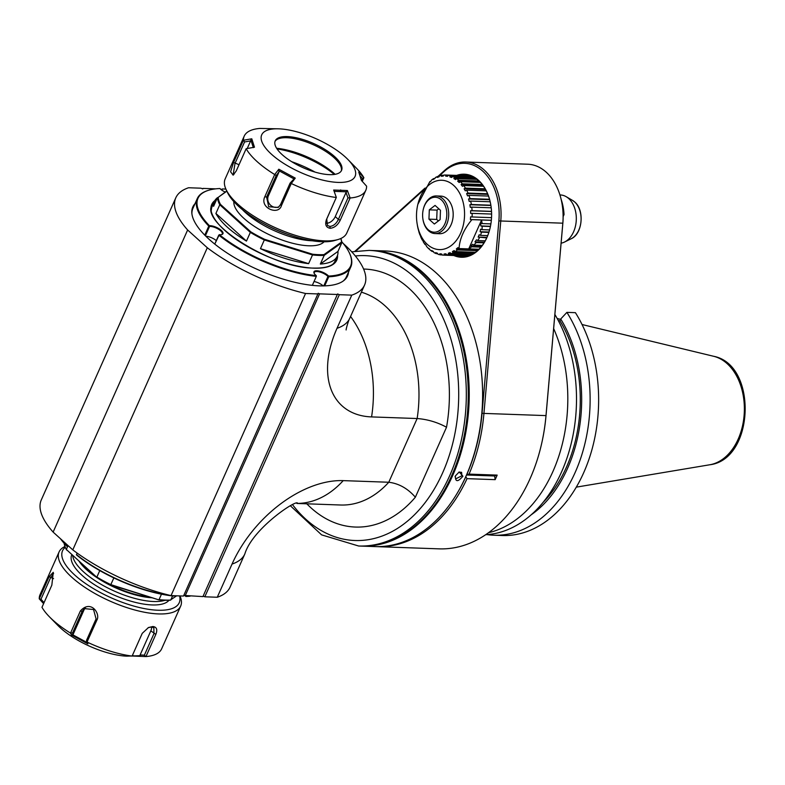 <?xml version="1.0" encoding="UTF-8"?>
<svg xmlns="http://www.w3.org/2000/svg" width="785" height="785" viewBox="0 0 785 785"><rect width="100%" height="100%" fill="white"/><g stroke="black" fill="none" stroke-linecap="round" stroke-linejoin="round"><path stroke-width="1.18" d="M478.938 180.992L458.803 180.285L457.645 181.149L479.92 181.943M458.803 180.285A40.064 27.74 92 0 0 456.615 178.637L455.555 179.579A39.014 10.195 -162.9 0 1 453.858 178.548L476.986 179.363M457.645 181.149L459.205 182.562L460.363 181.688A40.064 27.74 92 0 1 462.336 183.818L461.089 184.583L482.853 185.358M453.858 178.548L454.917 177.606A40.064 27.74 92 0 0 452.562 176.488L451.611 177.479A39.014 5.966 -169.4 0 1 449.815 176.841L450.767 175.85A40.064 27.74 92 0 0 448.313 175.281L447.479 176.301A39.014 1.59 -175.7 0 1 445.625 176.085L446.459 175.065A40.064 27.74 92 0 0 445.831 175.026A40.064 27.74 92 0 0 443.967 175.055L443.24 176.075A39.014 2.836 178 0 0 441.376 176.282L442.102 175.261A40.064 27.74 92 0 0 439.629 175.811L439.021 176.811A39.014 7.173 171.7 0 0 437.196 177.43L437.804 176.429A40.064 27.74 92 0 0 435.41 177.538L434.91 178.489A39.014 11.343 165.1 0 0 433.173 179.51L433.663 178.558A40.064 27.74 92 0 0 431.416 180.187L431.014 181.06A39.014 15.239 158 0 0 429.395 182.463L417.846 204.365A34.687 24.021 92 0 1 450.266 182.866A34.687 24.021 92 0 1 461.649 230.682A34.687 24.021 92 0 1 427.383 244.459A34.687 24.021 92 0 1 417.149 223.872A34.687 24.021 92 0 1 417.846 204.365M417.149 223.872L417.355 225.089A39.014 27.22 71.2 0 0 417.404 225.364L417.443 225.629A40.064 27.74 92 0 0 418.15 229.063L418.071 228.631A39.014 25.758 59.6 0 0 418.739 231.114L418.807 231.546A40.064 27.74 92 0 0 419.877 234.754L419.759 234.185A39.014 23.668 49.1 0 0 420.682 236.481L420.809 237.05A40.064 27.74 92 0 0 422.212 239.974L422.026 239.268A39.014 20.999 39.8 0 0 423.193 241.309L423.38 242.015A40.064 27.74 92 0 0 425.097 244.577L424.832 243.743A39.014 17.8 31.5 0 0 426.206 245.499L426.481 246.323A40.064 27.74 92 0 0 428.453 248.443L430.013 249.856A40.064 27.74 92 0 0 432.201 251.504L431.74 250.503A39.014 10.195 17.1 0 0 433.448 251.534L433.909 252.535A40.064 27.74 92 0 0 436.254 253.653L435.685 252.603A39.014 5.966 10.6 0 0 437.49 253.241L438.05 254.291A40.064 27.74 92 0 0 440.503 254.86L439.826 253.781A39.014 1.59 4.3 0 0 441.68 254.006L442.357 255.076A40.064 27.74 92 0 0 442.995 255.115A40.064 27.74 92 0 0 444.859 255.086L444.065 254.006A39.014 2.836 -2 0 1 445.919 253.8L446.714 254.88A40.064 27.74 92 0 0 449.187 254.33L448.284 253.27A39.014 7.173 -8.3 0 1 450.109 252.652L451.012 253.702A40.064 27.74 92 0 0 453.406 252.603L452.396 251.602A39.014 11.343 -14.9 0 1 454.132 250.572L455.153 251.573A40.064 27.74 92 0 0 457.41 249.954L456.281 249.022A39.014 15.239 -22 0 1 457.9 247.628L459.039 248.56C459.667 238.797 463.964 229.151 471.913 219.643L470.411 219.535A39.014 28.103 -83.3 0 1 470.608 216.856L472.089 216.964A40.064 27.74 92 0 0 472.168 213.363L470.676 213.412A39.014 28.005 -96.3 0 1 470.588 210.733L472.07 210.684A40.064 27.74 92 0 0 471.756 207.122L470.284 207.338A39.014 27.22 -108.8 0 1 469.901 204.728L471.373 204.512A40.064 27.74 92 0 0 470.666 201.078L469.234 201.451A39.014 25.758 -120.4 0 1 468.566 198.968L470.009 198.595A40.064 27.74 92 0 0 468.939 195.377L467.546 195.897A39.014 23.668 -130.9 0 1 466.624 193.61L468.007 193.081A40.064 27.74 92 0 0 466.604 190.166L465.279 190.824A39.014 20.999 -140.2 0 1 464.112 188.773L465.436 188.115A40.064 27.74 92 0 0 463.719 185.564L462.473 186.339A39.014 17.8 -148.5 0 1 461.089 184.583M430.376 181.6L429.797 181.58M469.822 176.036L469.724 175.889A40.064 27.74 -88 0 0 469.096 175.85L445.831 175.026M468.311 255.645L468.125 255.91A40.064 27.74 -88 0 1 466.261 255.939L442.995 255.115M464.484 256.626A41.006 28.397 92 0 1 461.188 255.753M464.023 175.673A41.006 28.397 92 0 1 467.379 175.035M490.841 205.091A41.006 28.397 -88 0 0 478.762 180.835A41.006 28.397 -88 0 0 464.671 174.751A41.006 28.397 -88 0 0 458.587 175.477M455.751 255.567A41.006 28.397 -88 0 0 461.766 256.715A41.006 28.397 -88 0 0 487.004 237.237A41.006 28.397 -88 0 0 490.017 228.307M453.808 255.498A41.546 28.76 -88 0 0 489.997 228.386A41.546 28.76 -88 0 0 490.831 205.013A41.546 28.76 -88 0 0 478.575 180.364A41.546 28.76 -88 0 0 456.644 175.408M465.78 476.652L465.799 476.799A146.55 101.471 92 0 1 459.097 489.968M438.638 176.468L444.173 171.473A52.438 36.306 92 0 1 482.697 171.091A52.438 36.306 92 0 1 498.867 220.919L482.049 413.342A146.55 101.471 92 0 1 466.82 474.513L466.702 474.552M355.821 251.121L423.959 189.705M465.799 476.799A563.228 393.413 -108.8 0 0 467.036 478.654L495.158 479.655L494.619 475.985L466.516 474.994M495.158 479.655A147.894 102.403 -88 0 0 497.17 475.111L469.057 474.12A563.09 104.483 -8.3 0 0 466.82 474.513M494.619 475.985L497.17 475.111M437.942 176.439L444.663 170.374A53.782 37.238 92 0 1 465.701 162.014A53.782 37.238 92 0 1 500.771 221.085L483.933 413.509A147.894 102.403 92 0 1 469.057 474.12M354.948 251.259L424.94 188.155M467.036 478.654A147.894 102.403 92 0 1 377.045 546.654A147.894 102.403 92 0 1 375.976 546.615M377.045 546.654L439.09 548.852A147.894 102.403 -88 0 0 541.051 446.125A147.894 102.403 -88 0 0 545.987 415.707L562.816 223.283A53.782 37.238 -88 0 0 562.089 204.09A53.782 37.238 -88 0 0 527.755 164.212L465.701 162.014M541.051 446.125L541.14 445.743A146.55 101.471 -88 0 0 546.026 415.608L562.855 223.185A52.438 36.306 -88 0 0 562.158 204.473L562.089 204.09M563.326 208.005A39.8 27.553 -88 0 1 563.336 208.074A39.8 27.553 -88 0 1 564.022 214.521L564.013 214.639A40.339 27.926 -88 0 0 563.306 207.927A40.339 27.926 -88 0 0 561.157 199.449M563.149 216.581L564.013 214.639L563.12 214.609M559.94 194.945L560.402 194.965A24.198 16.76 92 0 1 566.201 196.692A24.198 16.76 92 0 1 568.713 198.546A24.198 16.76 92 0 1 573.58 231.84A24.198 16.76 92 0 1 564.592 242.015A24.198 16.76 92 0 1 561.108 243.164M486.7 237.904L478.153 237.07L479.174 234.784L480.538 235.363L481.529 232.144L488.859 232.409M478.153 237.07L486.935 237.384M479.517 237.649L477.79 240.553L485.218 240.809M484.423 242.202L474.945 241.868L476.505 239.837L477.79 240.553M474.945 241.868L476.24 242.575L473.816 245.097L472.639 244.272L470.588 245.99L471.765 246.814L468.733 248.874L481.588 220.016L482.118 223.578L480.685 223.303L480.803 225.933L482.225 226.208L481.99 229.652L480.577 229.22L480.116 231.712L481.529 232.144M490.89 223.892L482.118 223.578M471.913 219.643L491.341 220.33M470.411 219.535L491.351 220.271M468.714 248.894L459.039 248.56M478.948 249.257L468.724 248.894M471.765 246.814L480.891 247.138M470.588 245.99L481.519 246.382M482.275 245.401L473.816 245.097M476.24 242.575L484.021 242.859M456.281 249.022L478.379 249.807M460.363 181.688L480.361 182.405M482.206 184.514L462.336 183.818M463.719 185.564L483.501 186.271M485.13 188.812L465.436 188.115M464.112 188.773L485.542 189.528M466.604 190.166L486.249 190.863M487.603 193.777L468.007 193.081M466.624 193.61L487.848 194.356M468.939 195.377L488.505 196.073M489.536 199.282L470.009 198.595M468.566 198.968L489.654 199.714M470.666 201.078L490.174 201.774M490.861 205.199L471.373 204.512M469.901 204.728L490.9 205.464M471.756 207.122L491.224 207.809M491.528 211.371L472.07 210.684M470.588 210.733L491.528 211.479M472.168 213.363L491.616 214.05M491.538 217.651L472.089 216.964M457.41 249.954L477.447 250.66M475.396 252.299L455.153 251.573M452.396 251.602L475.229 252.407M453.406 252.603L473.855 253.32M471.854 254.448L451.012 253.702M448.284 253.27L450.718 253.359M449.187 254.33L470.47 255.076M468.9 255.665L446.714 254.88M444.065 254.006L446.125 254.085M444.859 255.086L468.125 255.91M440.503 254.86L442.259 254.919M436.254 253.653L437.736 253.712M432.201 251.504L433.448 251.543M428.453 248.443L429.13 248.472M452.474 220.575A18.281 12.658 -88 0 0 452.494 220.506A18.281 12.658 -88 0 0 452.857 210.223A18.281 12.658 -88 0 0 452.847 210.144M435.018 233.567L439.472 233.734A18.82 13.031 -88 0 0 452.454 220.654A18.82 13.031 -88 0 0 452.827 210.066A18.82 13.031 -88 0 0 440.807 196.103L436.352 195.946A18.82 13.031 92 0 1 448.706 215.218A18.82 13.031 92 0 1 435.018 233.567A18.82 13.031 92 0 1 428.551 230.78A18.82 13.031 92 0 1 422.997 219.614L422.938 219.231A17.476 12.099 92 0 1 423.282 209.399A17.476 12.099 92 0 1 439.62 198.566A17.476 12.099 92 0 1 445.35 222.655A17.476 12.099 92 0 1 428.09 229.603A17.476 12.099 92 0 1 422.938 219.231M423.282 209.399L423.37 209.026A18.82 13.031 92 0 1 424.763 204.895A18.82 13.031 92 0 1 436.352 195.946M434.36 224.029L428.953 219.152L429.307 209.84L435.067 205.415L440.473 210.301L440.12 219.614L434.36 224.029M438.383 220.938L436.715 219.427L428.953 219.152M436.715 219.427L437.068 210.115L429.307 209.84M437.068 210.115L438.795 208.79M480.803 225.933L490.468 226.276M482.225 226.208L490.419 226.502M489.604 229.926L481.99 229.652M480.116 231.712L488.976 232.026M487.691 235.608L480.538 235.363M475.533 178.332L454.917 177.606M452.562 176.488L473.679 177.233M449.815 176.841L452.14 176.929M472.433 176.615L450.767 175.85M448.313 175.281L471.167 176.085M445.625 176.085L447.597 176.154M469.724 175.889L446.459 175.065M443.78 175.32L442.102 175.261M439.217 176.488L437.804 176.429M434.713 178.597L433.663 178.558M493.765 535.213L502.272 535.517A132.331 91.619 -88 0 0 589.633 457.262A132.331 91.619 -88 0 0 575.405 312.665L566.898 312.371A132.331 91.619 92 0 1 581.126 456.958A132.331 91.619 92 0 1 493.765 535.213A132.331 91.619 92 0 1 486.965 534.605M558.38 320.722L559.931 320.78L560.716 318.995L566.898 312.371M553.641 328.591A132.331 91.619 92 0 1 488.466 532.74M485.689 534.683A132.331 91.619 -88 0 0 568.163 454.427A132.331 91.619 -88 0 0 554.877 314.481M542.916 502.567A122.686 84.947 -88 0 0 559.931 320.78M560.716 318.995A124.697 86.34 92 0 1 531.062 514.901M225.884 189.077L222.351 188.95L222.067 189.577M343.202 243.468A107.565 39.073 -156 0 1 364.564 285.053A107.565 39.073 -156 0 1 351.778 295.131L337 328.316A101.059 62.996 -47.9 0 0 371.58 416.913A107.565 74.477 -88 0 0 350.571 316.463M363.602 269.049A129.074 89.372 92 0 1 446.528 427.226C437.274 422.222 427.482 419.327 417.139 418.533L371.58 416.913M446.528 427.226L415.363 497.209C407.768 488.505 398.908 483.511 388.771 482.245L343.212 480.626A101.059 62.996 132.1 0 0 232.046 564.062L217.268 597.248L204.816 596.806L203.148 596.1M232.046 564.062A107.565 39.073 24 0 0 244.822 553.984L230.054 587.17A107.565 39.073 -156 0 1 217.268 597.248M351.778 295.131L339.326 294.689L337.579 293.953L202.923 596.6L183.768 595.422M337.432 294.493L319.593 293.855L318.19 293.266L183.494 596.051L171.042 595.609L305.551 293.492A107.565 39.073 -156 0 1 207.299 247.756L187.635 229.976A107.565 39.073 -156 0 1 175.791 197.83A107.565 39.073 -156 0 1 188.577 187.752L201.019 188.194L202.775 188.93L202.923 188.4L202.697 188.9M175.791 197.83L41.281 499.947A107.565 39.073 24 0 0 53.125 532.093L72.789 549.873A107.565 39.073 24 0 0 171.042 595.609M222.351 188.95L222.165 189.617L220.418 189.018M215.708 188.851L202.923 188.4M318.003 293.933L305.551 293.492M194.984 203.727A84.701 30.772 24 0 0 192.796 206.995A84.701 30.772 24 0 0 209.095 239.278A84.701 30.772 24 0 0 290.214 281.138A84.701 30.772 24 0 0 347.559 275.898A84.701 30.772 24 0 0 348.52 272.091M339.326 294.689L204.816 596.806M358.617 546.007L360.56 546.075A147.894 102.403 -88 0 0 468.135 401.9A147.894 102.403 -88 0 0 371.03 250.464L369.097 250.395A147.894 102.403 92 0 1 466.192 401.832A147.894 102.403 92 0 1 358.617 546.007L321.605 534.87L290.519 505.903M371.521 250.484A147.894 102.403 92 0 1 372.002 250.503A147.894 102.403 92 0 1 458.106 327.806A147.894 102.403 92 0 1 452.552 475.847A147.894 102.403 92 0 1 361.532 546.105A147.894 102.403 92 0 1 361.041 546.085M372.002 250.503L385.386 250.974A147.894 102.403 92 0 1 479.821 360.668A147.894 102.403 92 0 1 476.878 443.849A147.894 102.403 92 0 1 465.927 476.328A147.894 102.403 92 0 1 374.906 546.586L361.532 546.105M462.924 476.22C457.832 482.186 455.31 482.098 455.359 475.945L459.205 471.962L462.924 476.22L461.874 475.769L455.663 478.909L455.163 476.436M455.074 476.711L455.369 475.945M458.95 472.089L461.609 472.334L461.874 475.769M479.821 360.668L479.88 361.051A146.55 101.471 92 0 1 476.966 443.476L476.878 443.849M319.593 293.855L185.083 595.972M72.789 549.873L207.299 247.756M53.125 532.093L187.635 229.976M347.284 276.457A84.701 30.772 24 0 0 348.01 273.229M194.474 204.875A84.701 30.772 24 0 0 192.56 207.574M349.443 253.055A84.034 30.527 -156 0 1 349.58 253.349A84.034 30.527 -156 0 1 350.816 266.929L346.43 276.771A84.034 30.527 -156 0 1 343.074 281.128M323.175 285.897A8.066 2.934 24 0 0 314.029 281.521M216.267 240.632A8.066 2.934 24 0 0 205.896 236.265M191.913 213.824A84.034 30.527 -156 0 1 192.904 208.408L197.28 198.566A84.034 30.527 -156 0 1 208.202 190.402A84.034 30.527 -156 0 1 208.516 190.304M350.816 266.929A84.034 30.527 -156 0 1 328.729 276.791L324.696 285.868M328.729 276.791L327.963 276.467L323.763 285.887M327.963 276.467A8.066 2.934 24 0 0 320.152 272.091A8.066 2.934 24 0 0 314.255 272.464A8.066 2.934 24 0 0 314.255 273.484M312.332 285.348L316.335 276.359A84.034 30.527 -156 0 1 218.76 235.117L214.766 244.086L219.319 234.646A83.495 30.33 24 0 0 316.267 275.613A8.606 3.13 -156 0 1 314.088 273.18A8.606 3.13 -156 0 1 318.739 271.011A8.606 3.13 -156 0 1 328.591 276.055A83.495 30.33 24 0 0 349.305 252.76A83.495 30.33 24 0 0 341.72 241.721M316.267 275.613L316.335 276.359M205.405 235.775L209.566 226.423L208.79 226.1A84.034 30.527 -156 0 1 197.28 198.566M221.517 234.607A8.066 2.934 24 0 0 222.283 233.93A8.066 2.934 24 0 0 218.269 229.083A8.066 2.934 24 0 0 209.566 226.423M204.767 235.127L208.79 226.1M225.216 192.05A8.606 3.13 -156 0 1 219.918 188.528A83.495 30.33 24 0 0 208.82 190.215A83.495 30.33 24 0 0 209.409 225.688A8.606 3.13 -156 0 1 220.035 229.397A8.606 3.13 -156 0 1 221.861 234.529A8.606 3.13 -156 0 1 219.319 234.646M190.137 596.149A83.495 30.33 -156 0 1 185.927 596.472A8.606 3.13 24 0 0 185.417 595.982M172.141 595.648A84.034 30.527 24 0 0 174.084 595.864L173.603 596.041A83.495 30.33 -156 0 1 76.655 555.064L76.508 554.622A84.034 30.527 24 0 0 170.119 595.393M68.766 546.232A8.606 3.13 24 0 0 66.745 546.115A83.495 30.33 -156 0 1 60.465 538.736M185.702 595.972L186.477 596.306A84.034 30.527 24 0 0 189.273 596.119M77.175 553.111L76.508 554.622M77.146 553.091L76.43 554.76M68.462 545.958A8.066 2.934 -156 0 0 67.304 545.938L66.745 546.115M67.304 545.938L67.628 545.212M60.936 539.158A84.034 30.527 24 0 0 66.529 545.614L66.98 544.613M161.475 594.186L159.051 599.622A67.225 24.423 24 0 0 165.184 600.093A67.225 24.423 24 0 0 170.747 600.044L172.572 595.933M64.125 543.279A67.225 24.423 24 0 0 65.763 548.362A67.225 24.423 24 0 0 66.313 549.451L67.795 546.124M176.645 595.805L170.109 600.221A66.686 24.227 -156 0 1 158.678 599.818L110.862 584.648A67.225 24.423 24 0 1 96.879 577.073L99.764 570.587M158.668 599.818L110.685 584.894L113.854 577.927M96.997 577.485L66.313 549.451L96.997 577.485A66.686 24.227 24 0 0 110.685 584.894M65.911 548.656A66.686 24.227 24 0 0 66.048 548.951A66.686 24.227 24 0 0 66.558 549.981M82.042 563.973A49.749 18.075 24 0 0 94.897 575.591M106.475 582.784A49.749 18.075 24 0 0 149.376 596.924M79.148 561.354A51.094 18.555 24 0 0 152.084 597.768M72.701 555.525A53.782 19.537 24 0 0 101.932 584.835A53.782 19.537 24 0 0 153.615 601.506A53.782 19.537 24 0 0 164.997 600.28M71.818 554.73L71.759 554.867A53.782 19.537 24 0 0 95.868 585.561A53.782 19.537 24 0 0 152.084 604.941A53.782 19.537 24 0 0 169.001 600.27M179.588 595.913A63.86 23.197 -156 0 1 114.149 599.112A63.86 23.197 -156 0 1 65.292 547.302M179.961 595.923A66.548 24.178 -156 0 1 180.668 606.098A66.548 24.178 -156 0 1 110.037 601.114A66.548 24.178 -156 0 1 59.071 551.963A66.548 24.178 -156 0 1 64.978 546.507M145.961 656.564L126.297 655.789L132.106 656.074L142.242 633.358L148.473 627.529L152.869 626.518C156.725 626.989 157.707 629.619 155.822 634.408L145.961 656.564A66.548 24.178 24 0 0 161.631 648.852L180.668 606.098M43.597 603.655L39.25 598.827A66.548 24.178 -156 0 1 40.035 594.716L59.071 551.963M39.25 598.827L49.112 576.671L53.262 572.324L51.839 585.149L41.978 607.305A66.548 24.178 -156 0 0 49.357 616.735A66.548 24.178 -156 0 0 70.522 633.112L80.384 610.956C90.844 599.2 100.558 613.733 96.967 619.924L87.017 642.061L87.891 643.857L71.464 634.967L70.522 633.112M141.977 633.917L132.106 656.074A66.548 24.178 -156 0 1 87.096 642.081M140.024 656.28L140.348 655.671L126.777 656.162A51.094 18.555 -156 0 1 57.933 625.508L49.357 616.735M85.329 608.032A8.066 7.35 -125.7 0 0 83.956 610.063L73.221 634.162L72.593 632.847L82.16 611.348L84.368 608.601L93.552 609.523L96.084 618.884L86.507 640.383L87.017 642.061M87.498 642.758L72.249 634.506L71.464 634.967M73.221 634.162L72.249 634.506M72.593 632.847L70.611 633.181M148.149 627.686L151.583 626.95L153.85 627.755L153.948 633.672L144.371 655.161L145.824 656.564M133.823 655.779L132.292 655.701M140.348 655.671L140.103 654.955L150.828 630.855A8.066 5.034 132.1 0 0 151.544 626.95M144.371 655.161L140.103 654.955M44.058 602.615L40.977 599.22L39.319 598.945M40.977 599.22L50.544 577.731L53.586 573.433M334.616 261.905A67.225 24.423 -156 0 1 334.341 262.602A67.225 24.423 -156 0 1 334.037 263.22M211.263 208.555A67.225 24.423 -156 0 1 211.518 207.917A67.225 24.423 -156 0 1 211.852 207.25M340.857 238.493A67.225 24.423 -156 0 1 341.828 242.702L337.962 251.406A67.225 24.423 -156 0 1 337.197 256.195L334.95 261.238A67.225 24.423 -156 0 1 332.771 264.27M211.332 210.203A67.225 24.423 -156 0 1 212.127 206.543L214.364 201.51A67.225 24.423 -156 0 1 217.416 197.732M337.197 256.195A67.225 24.423 -156 0 1 320.339 264.054L324.205 255.351A67.225 24.423 -156 0 1 312.518 254.939L308.642 263.642A67.225 24.423 -156 0 1 260.453 248.659L264.329 239.965A67.225 24.423 -156 0 1 250.337 232.389L246.47 241.093A67.225 24.423 -156 0 1 215.904 213.461L219.771 204.767A67.225 24.423 -156 0 1 217.474 197.604L213.599 206.308A67.225 24.423 -156 0 1 214.364 201.51M226.855 191.148L218.181 197.378A66.686 24.227 -156 0 0 220.428 204.375L250.866 231.889A66.686 24.227 -156 0 0 264.555 239.297L312.548 254.212A66.686 24.227 24 0 0 323.979 254.625L341.534 242.025A66.686 24.227 -156 0 0 340.798 238.522M233.851 201.608A49.749 18.075 24 0 0 272.503 236.206A49.749 18.075 24 0 0 324.077 241.78M323.979 254.625L324.205 255.351L341.828 242.702L341.534 242.025M337.962 251.406L320.339 264.054M264.555 239.297L264.329 239.965L312.518 254.939L312.548 254.212M308.642 263.642L260.453 248.659M220.428 204.375L219.771 204.767L250.337 232.389L250.866 231.889M246.47 241.093L215.904 213.461M226.767 190.941L218.181 197.378M312.263 240.769A51.094 18.555 -156 0 1 242.516 209.723M287.663 234.322A53.782 19.537 -156 0 1 263.76 223.676M279.058 128.838A51.094 18.555 24 0 0 278.753 128.828A51.094 18.555 24 0 0 270.619 153.448A51.094 18.555 24 0 0 335.597 182.267A51.094 18.555 24 0 0 347.912 159.492A51.094 18.555 24 0 0 279.058 128.838L259.884 128.436A66.548 24.178 24 0 0 244.204 136.148L225.167 178.901A66.548 24.178 24 0 0 226.149 189.656L227.552 192.6A63.86 23.197 24 0 0 275.515 229.446A63.86 23.197 24 0 0 334.999 240.436L338.129 239.504A66.548 24.178 24 0 0 346.774 233.037L365.81 190.284A66.548 24.178 -156 0 1 350.13 197.987L340.268 220.143C337.786 225.148 334.43 227.856 330.181 228.278C326.06 227.562 324.804 224.687 326.413 219.653L336.323 197.408L333.664 190.039L347.392 190.529L350.13 197.987M226.149 189.656A66.548 24.178 24 0 0 324.578 240.867A66.548 24.178 24 0 0 338.129 239.504M347.912 159.492L356.488 168.265A66.548 24.178 -156 0 1 363.867 177.695L362.248 181.345M360.364 176.213L362.572 178.656L363.828 177.665L358.735 172.043L361.434 180.452L366.595 186.173A66.548 24.178 -156 0 1 365.81 190.284M291.264 183.504L281.403 205.66C278.714 215.669 259.305 208.192 264.83 196.692L274.691 174.535L278.832 169.217L295.258 178.107L291.264 183.504A66.548 24.178 24 0 0 336.274 197.496M246.147 148.728L236.275 170.885L233.116 175.163L230.604 171.778L233.557 162.407L243.419 140.25L251.779 138.798L254.477 147.197L246.147 148.728A66.548 24.178 24 0 0 274.691 174.535M244.204 136.148A66.548 24.178 24 0 0 243.419 140.25M326.217 223.244A8.066 5.034 132.1 0 0 335.274 216.591L346.008 192.492L347.961 197.908L338.384 219.407C336.314 223.686 333.488 226.031 329.906 226.423L327.473 225.462L326.746 219.005L336.323 197.408M233.871 174.564L233.204 174.564L234.99 163.466L244.557 141.967L250.631 140.888L251.779 138.798M244.557 141.967L243.536 140.27M250.827 139.858L253.339 147.649M250.631 140.888L247.246 148.483M362.572 178.656L361.669 180.707M347.961 197.908L350.031 197.898M346.008 192.492L347.392 190.529M334.125 191.363L346.872 191.815M329.445 174.653A36.306 13.188 -156 0 1 291.5 161.573A36.306 13.188 -156 0 1 275.231 140.849A36.306 13.188 -156 0 1 313.755 143.567A36.306 13.188 -156 0 1 341.553 170.384A36.306 13.188 -156 0 1 329.445 174.653M275.005 141.437A36.306 13.188 -156 0 1 276.771 139.661A36.306 13.188 -156 0 1 286.819 137.728A36.306 13.188 -156 0 1 321.369 148.797A36.306 13.188 -156 0 1 341.397 168.432A36.306 13.188 -156 0 1 341.259 170.934M276.605 148.267A47.169 17.133 -156 0 1 335.116 174.319M277.036 148.934A51.094 18.555 -156 0 1 334.332 174.437M291.686 161.69A53.782 19.537 -156 0 1 315.05 172.092M278.832 169.217L278.773 170.649L294.022 178.892L290.097 183.131L291.235 183.396M290.097 183.131L280.52 204.62L278.214 207.446L268.696 206.759L266.606 197.094L276.173 175.595L274.828 174.515M278.773 170.649L279.126 171.699L268.391 195.799A8.066 7.35 -125.7 0 0 270.256 204.895A8.066 7.35 -125.7 0 0 279.097 206.7M276.173 175.595L279.126 171.699M294.022 178.892L295.258 178.107M546.026 415.608L482.039 413.342M498.867 220.919L562.855 223.185M444.663 170.374L444.173 171.473M566.201 196.692L572.53 200.401A20.488 14.189 92 0 1 574.404 201.745A20.488 14.189 92 0 1 578.78 230.152A20.488 14.189 92 0 1 571.166 238.768L564.592 242.015M713.634 356.282C757.908 364.701 754.552 459.51 709.787 464.769A54.822 37.955 -88 0 0 743.248 422.193A54.822 37.955 -88 0 0 727.175 363.681A54.822 37.955 -88 0 0 713.634 356.282L582.048 324.519M364.564 285.053L349.786 318.239A107.565 39.073 -156 0 1 337 328.316M296.916 503.46L340.661 505.01A107.565 74.477 -88 0 0 388.771 482.245L417.139 418.533A107.565 74.477 -88 0 0 361.385 292.187M415.363 497.209A129.074 89.372 92 0 1 306.807 503.813M297.054 503.43A107.565 74.477 -88 0 0 343.212 480.626M355.35 255.979A142.517 98.674 92 0 1 452.7 443.505A142.517 98.674 92 0 1 292.717 504.912M214.825 200.617A68.432 24.855 24 0 0 237.139 240.082A68.432 24.855 24 0 0 313.657 268.156A68.432 24.855 24 0 0 337.55 255.262M214.04 202.236A67.903 24.669 24 0 0 212.019 205.13C200.096 222.704 272.032 268.284 313.48 268.077C325.991 268.401 333.527 265.83 336.078 260.365A67.903 24.669 24 0 0 336.873 256.93M334.528 262.151A67.903 24.669 -156 0 1 334.488 262.769M83.956 610.063L82.16 611.348L80.384 610.956M96.967 619.924L96.084 618.884M152.869 626.518L151.583 626.95M155.822 634.408L150.828 630.855M49.112 576.671L53.576 578.673M330.181 228.278L329.906 226.423M340.268 220.143L338.384 219.407L335.274 216.591M326.413 219.653L326.756 218.995M233.557 162.407L239.023 164.722M340.7 189.911L340.641 191.255M281.403 205.66L280.52 204.62M264.83 196.692L266.596 197.094L268.391 195.799M571.166 238.768C582.686 233.881 584.766 209.752 574.483 201.804L572.53 200.401M560.568 319.338L557.193 318.524M709.787 464.769L576.288 487.142M349.786 318.239C348.54 320.201 345.969 329.052 346.126 329.955M297.554 503.322C297.593 498.583 252.544 528.364 244.822 553.984M369.097 250.395L351.739 251.828M349.305 252.76L349.58 253.349M208.82 190.215L208.202 190.402M66.048 548.951L65.763 548.362M211.518 207.917L211.263 208.486M334.341 262.602L334.086 263.171"/></g></svg>
